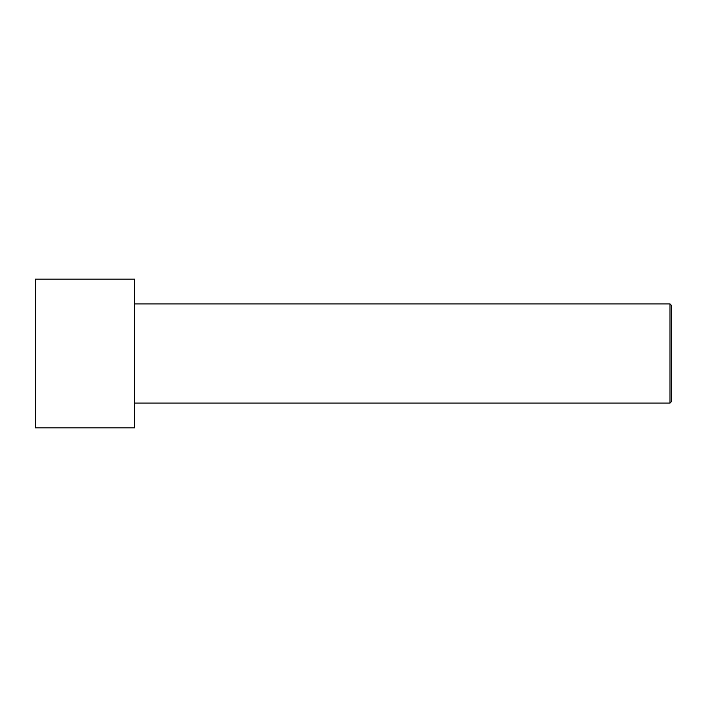 <?xml version="1.0" encoding="UTF-8"?>
<svg xmlns="http://www.w3.org/2000/svg" width="707" height="707" viewBox="0 0 707 707"><rect width="100%" height="100%" fill="white"/><g stroke="black" fill="none" stroke-linecap="round" stroke-linejoin="round"><path stroke-width="1.06" d="M35.35 427.876L35.35 279.124L134.516 279.124L134.516 427.876L35.35 427.876M134.516 403.078L669.997 403.078L669.997 303.922L671.65 305.574L671.65 401.426L669.997 403.078M134.516 303.922L669.997 303.922"/></g></svg>
